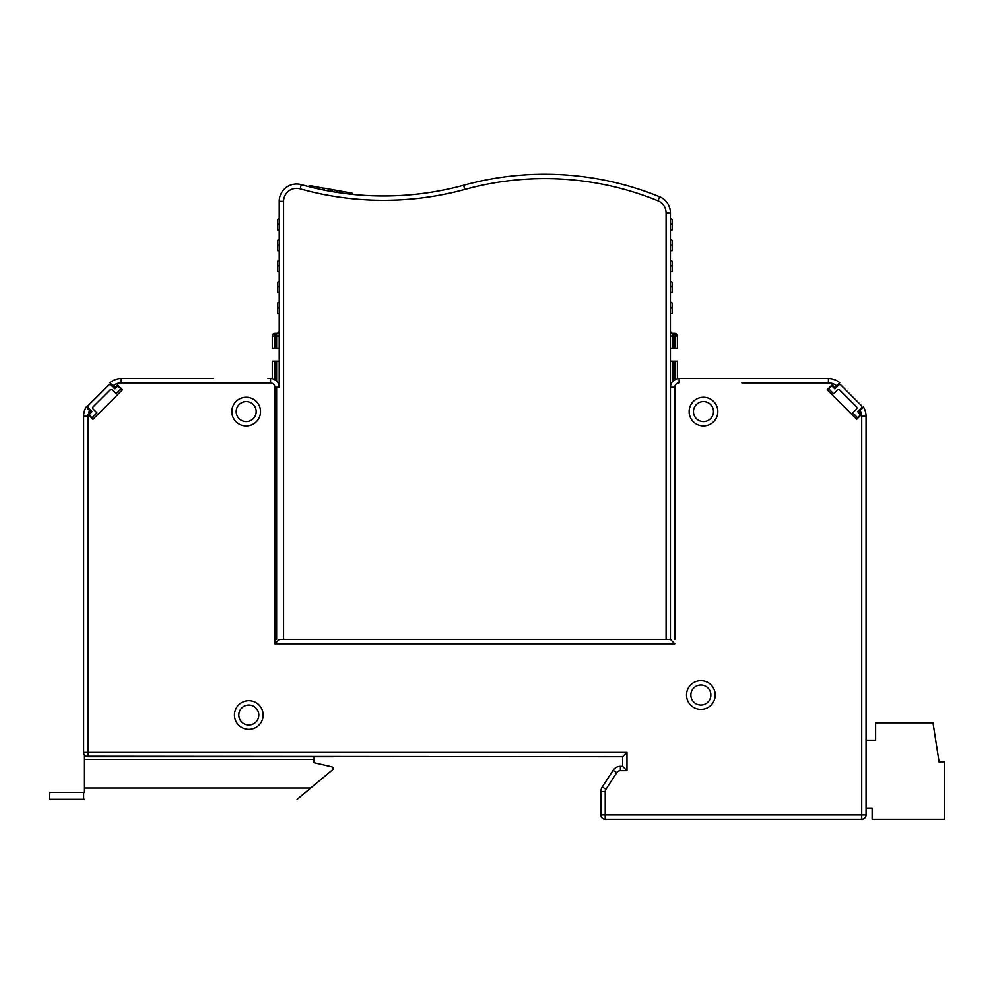 <?xml version="1.0" encoding="UTF-8"?>
<svg xmlns="http://www.w3.org/2000/svg" width="994" height="994" viewBox="0 0 994 994"><rect width="100%" height="100%" fill="white"/><g stroke="black" fill="none" stroke-linecap="round" stroke-linejoin="round"><path stroke-width="1.49" d="M803.276 382.914L828.424 382.914A13.046 13.046 0 0 1 836.675 385.858L839.768 382.777L834.873 387.66L832.115 384.889L827.194 389.81L856.704 419.319L861.599 414.399L860.257 410.224L863.451 407.043A17.383 17.383 0 0 1 866.06 416.2L866.06 815.005A4.349 4.349 0 0 1 861.711 819.342L605.234 819.342A4.349 4.349 0 0 1 600.898 815.005L600.898 791.684A8.697 8.697 -60.4 0 1 602.289 786.95L613.124 770.275A8.697 8.697 -23.8 0 1 620.418 766.312L622.629 766.312L622.629 756.745L85.931 756.26A4.349 4.349 0 0 0 86.031 756.297A4.349 4.349 0 0 1 83.608 752.408L83.608 416.2A17.383 17.383 0 0 1 86.217 407.043L89.398 410.224L86.217 407.043L89.398 410.224L87.957 416.2L88.056 414.399L92.964 419.319L122.461 389.81L117.553 384.889L114.782 387.66L109.899 382.777L112.981 385.858A13.046 13.046 0 0 1 121.243 382.914L146.379 382.914M84.478 755.018L84.478 792.392L49.7 792.392L49.7 799.35L83.608 799.35L83.608 792.392M313.992 762.709L331.772 766.809L313.992 762.709L331.772 766.809L313.992 762.709L313.992 756.745L87.957 756.745L333.114 756.745M84.478 799.35L83.608 799.35M90.193 413.479L92.032 411.628L88.342 407.938A1.739 1.739 0 0 1 88.342 405.477L108.632 385.2A1.739 1.739 0 0 1 111.092 385.2L114.782 388.89L116.621 387.039A1.739 1.739 0 0 1 119.081 387.039L120.933 388.89L116.012 393.798L112.322 390.12A1.739 1.739 0 0 0 109.862 390.12L93.262 406.708A1.739 1.739 0 0 0 93.262 409.168L96.952 412.858L92.032 417.778L90.193 415.939A1.739 1.739 0 0 1 90.193 413.479L92.032 411.628L88.342 407.938M856.903 407.938A1.739 1.739 0 0 0 856.393 406.708L839.793 390.12A1.739 1.739 0 0 0 837.333 390.12L833.655 393.798L828.735 388.89L830.574 387.039A1.739 1.739 0 0 1 833.034 387.039L834.873 388.89L838.563 385.2A1.739 1.739 0 0 1 841.023 385.2L861.313 405.477A1.739 1.739 0 0 1 861.313 407.938L857.623 411.628L859.475 413.479A1.739 1.739 0 0 1 859.475 415.939L857.623 417.778L852.703 412.858L856.393 409.168A1.739 1.739 0 0 0 856.393 406.708M87.957 756.745L85.931 756.26A4.349 4.349 0 0 1 83.608 752.408L87.957 752.408L87.957 756.745L313.992 756.745M622.629 756.745L626.978 752.408L87.957 752.408L87.957 416.2L83.608 416.2A17.383 17.383 0 0 1 84.266 411.466M832.115 384.889L827.194 389.81L856.704 419.319M92.964 419.319L122.461 389.81L117.553 384.889M861.599 414.399L861.711 416.2L861.599 414.399L858.853 411.628L863.451 407.043M689.14 411.603A14.351 14.351 0 0 0 703.479 425.954A14.351 14.351 0 0 0 717.83 411.603A14.351 14.351 0 0 0 703.479 397.265A14.351 14.351 0 0 0 689.14 411.603M715.22 695.03A14.351 14.351 0 0 0 700.869 680.679A14.351 14.351 0 0 0 686.531 695.03A14.351 14.351 0 0 0 700.869 709.368A14.351 14.351 0 0 0 715.22 695.03M234.447 715.021A14.351 14.351 0 0 0 248.786 729.36A14.351 14.351 0 0 0 263.137 715.021A14.351 14.351 0 0 0 248.786 700.671A14.351 14.351 0 0 0 234.447 715.021M260.527 411.603A14.351 14.351 0 0 0 246.177 397.265A14.351 14.351 0 0 0 231.838 411.603A14.351 14.351 0 0 0 246.177 425.954A14.351 14.351 0 0 0 260.527 411.603M109.899 382.777A17.383 17.383 0 0 1 121.243 378.565L213.586 378.565M140.552 378.565L121.243 378.565L121.243 382.914L270.53 382.914A4.349 4.349 41.6 0 1 274.866 387.262L274.866 643.727L279.215 639.378L670.441 639.378L674.789 643.727L274.866 643.727L274.866 639.378L274.866 643.727M267.92 378.565L270.53 378.565A8.697 8.697 41.6 0 1 279.215 387.262L279.215 201.409A17.383 17.383 0 0 1 301.306 184.673A304.288 304.288 0 0 0 309.892 186.947L310.128 185.63L323.286 188.177L310.128 185.63L309.892 186.947M677.399 378.739L677.399 361.182L673.05 361.182L673.05 381.05L673.05 361.182L673.05 381.05L673.05 361.182L670.441 361.182L670.441 212.89L670.441 639.378L670.441 387.262A8.697 8.697 -48.4 0 1 679.138 378.565L828.424 378.565A17.383 17.383 0 0 1 839.768 382.777M86.217 407.043L90.802 411.628L88.056 414.399M297.119 799.35L332.493 769.841A1.739 1.739 0 0 0 333.114 768.573L333.114 768.437A1.739 1.739 0 0 0 331.772 766.809M622.629 766.312L626.978 770.661L620.418 770.661A4.349 4.349 -23.8 0 0 616.765 772.636L613.124 770.275L602.289 786.95L605.942 789.323L616.765 772.636M703.479 401.601A10.002 10.002 0 0 0 693.477 411.603A10.002 10.002 0 0 0 703.479 421.605A10.002 10.002 0 0 0 713.481 411.603A10.002 10.002 0 0 0 703.479 401.601M248.786 725.024A10.002 10.002 0 0 0 258.788 715.021A10.002 10.002 0 0 0 248.786 705.019A10.002 10.002 0 0 0 238.796 715.021A10.002 10.002 0 0 0 248.786 725.024M246.177 421.605A10.002 10.002 0 0 0 256.179 411.603A10.002 10.002 0 0 0 246.177 401.601A10.002 10.002 0 0 0 236.187 411.603A10.002 10.002 0 0 0 246.177 421.605M700.869 705.019A10.002 10.002 0 0 0 710.872 695.03A10.002 10.002 0 0 0 700.869 685.028A10.002 10.002 0 0 0 690.867 695.03A10.002 10.002 0 0 0 700.869 705.019M112.322 390.12A1.739 1.739 0 0 0 109.862 390.12M93.262 406.708A1.739 1.739 0 0 0 93.262 409.168M92.032 417.778L90.193 415.939M88.342 405.477L108.632 385.2M111.092 385.2L114.782 388.89L116.621 387.039M839.793 390.12A1.739 1.739 0 0 0 837.333 390.12M828.735 388.89L830.574 387.039M833.034 387.039L834.873 388.89L838.563 385.2M841.023 385.2L861.313 405.477M861.313 407.938L857.623 411.628L859.475 413.479M323.286 188.177L322.975 189.904A304.288 304.288 0 0 0 323.448 190.003L323.796 188.102L347.117 192.302L323.796 188.102M352.274 194.389L352.448 193.495L346.732 192.289L352.348 193.271L352.274 194.389A304.288 304.288 0 0 0 463.626 185.269A304.288 304.288 0 0 1 659.618 196.787A17.383 17.383 0 0 1 670.441 212.89L666.092 212.89L666.092 639.378M279.215 239.467L277.475 240.461L279.215 239.467M279.215 260.329L277.475 261.335L279.215 260.329M279.215 281.19L277.475 282.197L279.215 281.19M279.215 302.064L277.475 303.058L279.215 302.064M276.605 348.136L276.605 333.363A2.609 2.609 0 0 0 279.215 330.753A2.609 2.609 0 0 1 276.605 333.363A2.609 2.609 0 0 0 279.215 330.753A2.609 2.609 0 0 1 276.605 333.363L274.866 333.363L274.866 348.136L279.215 348.136M674.789 348.136L674.789 335.972L673.05 335.972L673.05 333.363A2.609 2.609 0 0 1 670.441 330.753A2.609 2.609 0 0 0 673.05 333.363A2.609 2.609 0 0 1 670.441 330.753A2.609 2.609 0 0 0 673.05 333.363A2.609 2.609 0 0 1 670.441 330.753A2.609 2.609 0 0 0 673.05 333.363L674.789 333.363A2.609 2.609 0 0 1 677.399 335.972L677.399 348.136L670.441 348.136M670.441 639.378L670.441 361.182M615.671 182.647A304.288 304.288 0 0 1 650.449 193.221M283.563 639.378L283.563 201.409A13.046 13.046 0 0 1 300.126 188.86L301.306 184.673A304.288 304.288 0 0 0 463.626 185.269A304.288 304.288 0 0 1 659.618 196.787A17.383 17.383 0 0 1 670.441 212.89M279.215 229.9L277.475 229.9L277.475 219.599L279.215 218.605M279.215 250.761L277.475 250.761L277.475 240.461M279.215 271.635L277.475 271.635L277.475 261.335M279.215 292.497L277.475 292.497L277.475 282.197M279.215 313.358L277.475 313.358L277.475 303.058M279.215 361.182L272.269 361.182L272.269 378.739M274.866 348.136L272.269 348.136L272.269 335.972A2.609 2.609 0 0 1 274.866 333.363A2.609 2.609 0 0 0 272.269 335.972L279.215 335.972M670.441 239.467L672.18 240.461L672.18 250.761L670.441 250.761M670.441 260.329L672.18 261.335L672.18 271.635L670.441 271.635M670.441 281.19L672.18 282.197L672.18 292.497L670.441 292.497M670.441 302.064L672.18 303.058L672.18 313.358L670.441 313.358M670.441 218.605L672.18 219.599L672.18 229.9L670.441 229.9M310.053 186.077L309.072 185.679L310.091 185.853M866.06 740.232L875.615 740.232L875.615 722.849L932.993 722.849L939.081 761.963L944.3 761.963L944.3 819.342L872.136 819.342L872.136 808.047L866.06 808.047M741.909 382.914L828.424 382.914L828.424 378.565M674.789 639.378L674.789 387.262A4.349 4.349 -48.4 0 1 679.138 382.914L679.138 378.565M313.992 759.354L84.478 759.354M626.978 752.408L626.978 770.661M600.898 815.005L605.234 815.005L605.234 791.684A4.349 4.349 -60.4 0 1 605.942 789.323M605.234 819.342L605.234 815.005L861.711 815.005L861.711 416.2L866.06 416.2M207.746 382.914L270.53 382.914L270.53 378.565M674.789 387.262L670.441 387.262M279.215 387.262L274.866 387.262M276.605 387.262L276.605 639.378M84.478 788.043L310.662 788.043M620.418 766.312L620.418 770.661M605.234 791.684L600.898 791.684M861.711 819.342L861.711 815.005L866.06 815.005M300.126 188.86A308.637 308.637 0 0 0 464.782 189.456A299.94 299.94 0 0 1 657.978 200.813A13.046 13.046 0 0 1 666.092 212.89M674.789 379.733L674.789 361.182M463.626 185.269L464.782 189.456M657.978 200.813L659.618 196.787M283.563 201.409L279.215 201.409M277.475 224.619L279.215 223.613M277.475 245.481L279.215 244.474M277.475 266.342L279.215 265.348M277.475 287.204L279.215 286.21M277.475 308.078L279.215 307.071M274.866 361.182L274.866 379.733M276.605 381.05L276.605 361.182M670.441 244.474L672.18 245.481M670.441 265.348L672.18 266.342M670.441 286.21L672.18 287.204M670.441 307.071L672.18 308.078M670.441 223.613L672.18 224.619M673.05 348.136L673.05 335.972L670.441 335.972M677.399 335.972L674.789 335.972L674.789 333.363M323.435 188.301L323.137 189.941M309.072 185.679L308.885 186.698L309.072 185.679M309.022 186.723L309.171 185.903M309.88 186.04L309.718 186.909M346.732 192.289L346.471 193.731L346.732 192.289M346.608 193.743L346.831 192.513M348.037 192.737L347.825 193.892M352.075 194.364L352.236 193.457M331.027 191.432L331.35 189.692M332.543 189.916L332.232 191.643M336.954 190.674L336.643 192.364L336.954 190.674M337.587 190.624L337.252 192.451M341.911 193.134L342.222 191.469M342.719 191.556L342.408 193.209M324.504 188.239L324.156 190.14M330.194 191.283L330.542 189.332M331.25 189.469L330.903 191.407M336.444 192.327L336.755 190.637M310.016 186.984L310.227 185.841M310.936 185.977L310.724 187.158M318.105 188.872L318.391 187.344M318.888 187.431L318.602 188.984M322.777 189.866L323.087 188.152"/></g></svg>
